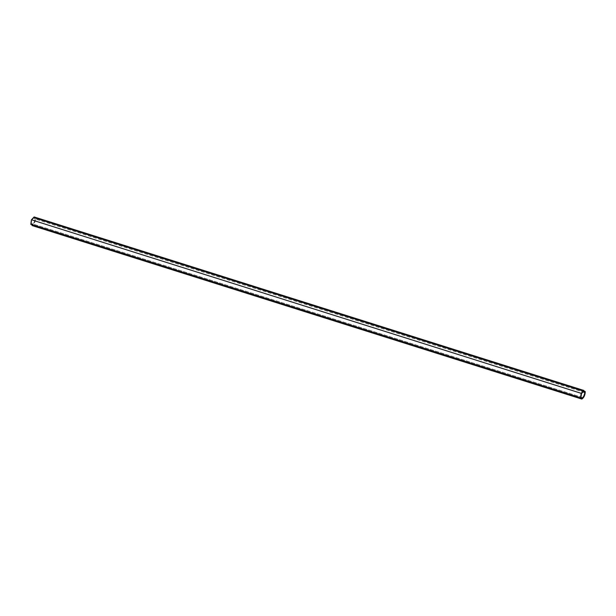 <?xml version="1.0" encoding="UTF-8"?>
<svg xmlns="http://www.w3.org/2000/svg" width="616" height="616" viewBox="0 0 616 616"><rect width="100%" height="100%" fill="white"/><g stroke="black" fill="none" stroke-linecap="round" stroke-linejoin="round"><path stroke-width="0.46" stroke-dasharray="3.08 2.31" d="M34.134 216.94L34.25 217.456L583.96 390.968L34.25 217.456L35.305 218.341L585.008 391.853L35.305 218.341L35.474 217.956L584.168 391.152L35.474 217.956L34.635 222.484L32.063 225.548A5.428 2.872 107.5 0 0 35.474 217.956L35.305 218.341L34.134 216.94M580.896 397.782L31.185 224.27L580.896 397.782M581.489 393.585L31.786 220.066L33.811 217.918L583.514 391.437L33.811 217.918L35.027 218.95L583.044 391.93L35.027 218.95L33.811 217.918L31.786 220.066L31.293 223.523L581.004 397.035L31.293 223.523L32.509 224.555L582.212 398.067L32.509 224.555A4.62 2.441 107.5 0 0 35.027 218.95L34.288 222.191L32.509 224.555L31.293 223.523L31.786 220.066L581.489 393.585M30.8 224.363L31.185 224.27L30.8 224.363"/><path stroke-width="0.92" d="M580.503 397.874L581.158 393.301L31.447 219.789L30.8 224.363L580.503 397.874L30.8 224.363L31.447 219.789L34.134 216.94L583.845 390.452L581.158 393.301L31.447 219.789L34.134 216.94L583.845 390.452L583.96 390.968L583.845 390.452L581.158 393.301L580.503 397.874M585.008 391.853L583.96 390.968L585.008 391.853L585.185 391.468L585.008 391.853M584.168 391.152L585.185 391.468A5.428 2.872 -72.5 0 1 581.766 399.06L32.063 225.548L581.766 399.06L581.943 398.675L32.24 225.163L32.063 225.548L32.24 225.163L581.943 398.675L580.896 397.782L581.766 399.06L583.167 397.913L584.769 394.871L585.185 391.468L584.168 391.152M31.593 224.617L32.24 225.163L31.593 224.617M583.514 391.437L581.489 393.585L581.004 397.035L581.489 393.585L583.514 391.437L584.73 392.461A4.62 2.441 -72.5 0 1 582.212 398.067L581.004 397.035L582.212 398.067L583.614 396.442L584.538 394.086L584.73 392.461L583.514 391.437M583.044 391.93L584.73 392.461L583.044 391.93"/></g></svg>
